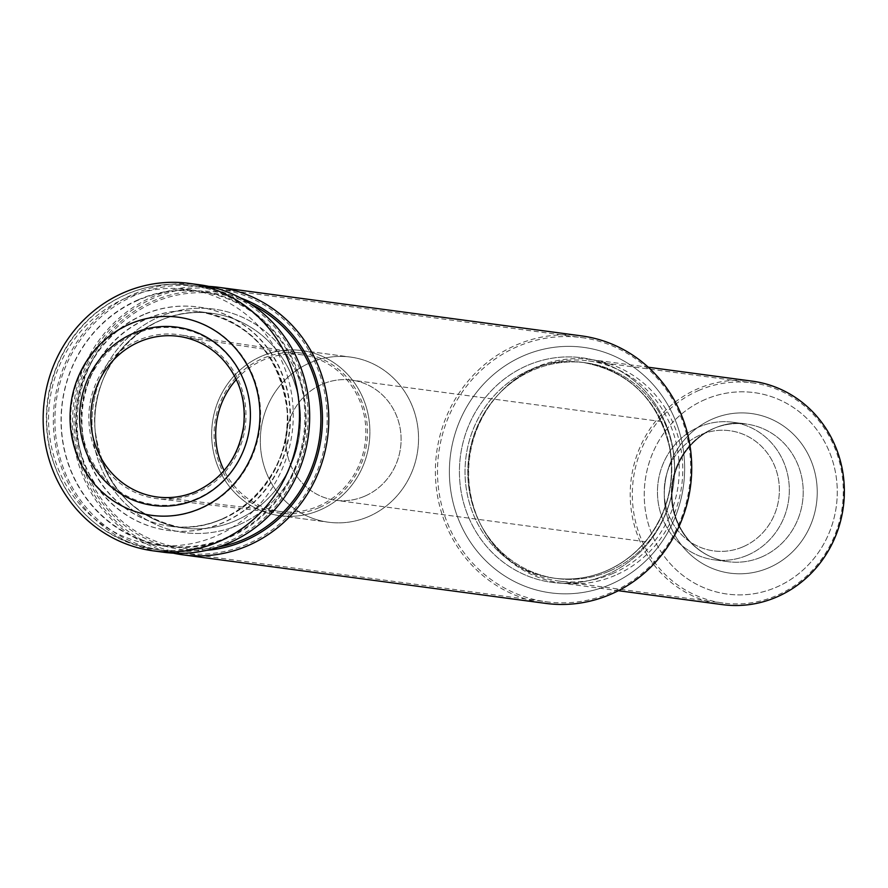 <?xml version="1.0" encoding="UTF-8"?>
<svg xmlns="http://www.w3.org/2000/svg" width="888" height="888" viewBox="0 0 888 888"><rect width="100%" height="100%" fill="white"/><g stroke="black" fill="none" stroke-linecap="round" stroke-linejoin="round"><path stroke-width="0.67" stroke-dasharray="4.44 3.33" d="M364.79 496.159A60.628 57.52 -82.4 0 0 400.699 432.156A60.628 57.52 -82.4 0 0 351.559 380.097A60.628 57.52 -82.4 0 0 322.255 384.204A60.628 57.52 -82.4 0 0 286.347 448.207A60.628 57.52 -82.4 0 0 335.475 500.266A60.628 57.52 -82.4 0 0 364.79 496.159A60.628 57.52 -82.4 0 0 400.699 432.156A60.628 57.52 -82.4 0 0 351.559 380.097A60.628 57.52 -82.4 0 0 322.255 384.204A60.628 57.52 -82.4 0 0 286.347 448.207A60.628 57.52 -82.4 0 0 335.475 500.266A60.628 57.52 -82.4 0 0 364.79 496.159M517.327 346.642A133.278 126.462 -82.4 0 0 438.383 487.334A133.278 126.462 -82.4 0 0 546.386 601.798A133.278 126.462 -82.4 0 0 610.811 592.762A133.278 126.462 -82.4 0 0 689.765 452.059A133.278 126.462 -82.4 0 0 581.751 337.606A133.278 126.462 -82.4 0 0 517.327 346.642M247.352 544.111A133.278 126.462 97.6 0 1 182.928 553.157A133.278 126.462 97.6 0 1 75.269 404.273A133.278 126.462 97.6 0 1 218.293 288.955A133.278 126.462 97.6 0 1 326.296 403.418A133.278 126.462 97.6 0 1 247.352 544.111M523.587 355.755A123.832 117.505 -82.4 0 0 494.072 568.209A123.832 117.505 -82.4 0 0 683.405 486.324A123.832 117.505 -82.4 0 0 523.587 355.755A123.832 117.505 -82.4 0 0 494.072 568.209A123.832 117.505 -82.4 0 0 683.405 486.324A123.832 117.505 -82.4 0 0 523.587 355.755M609.346 571.15A108.847 103.274 97.6 0 1 556.732 578.532A108.847 103.274 97.6 0 1 480.164 523.543A108.847 103.274 97.6 0 1 497.269 395.682A108.847 103.274 97.6 0 1 585.614 362.77A108.847 103.274 97.6 0 1 673.814 456.243A108.847 103.274 97.6 0 1 609.346 571.15A108.847 103.274 97.6 0 1 556.732 578.532A108.847 103.274 97.6 0 1 480.164 523.543A108.847 103.274 97.6 0 1 497.269 395.682A108.847 103.274 97.6 0 1 585.614 362.77A108.847 103.274 97.6 0 1 673.814 456.243A108.847 103.274 97.6 0 1 609.346 571.15M612.72 573.548A111.067 105.383 97.6 0 1 559.029 581.085A111.067 105.383 97.6 0 1 480.896 524.975A111.067 105.383 97.6 0 1 498.357 394.505A111.067 105.383 97.6 0 1 588.5 360.916A111.067 105.383 97.6 0 1 678.51 456.299A111.067 105.383 97.6 0 1 612.72 573.548M698.856 390.409A111.067 105.383 -82.4 0 0 633.066 507.659A111.067 105.383 -82.4 0 0 723.076 603.041A111.067 105.383 -82.4 0 0 776.767 595.504A111.067 105.383 -82.4 0 0 842.546 478.255A111.067 105.383 -82.4 0 0 752.547 382.872A111.067 105.383 -82.4 0 0 698.856 390.409M705.116 399.522A101.621 96.426 -82.4 0 0 680.896 573.859A101.621 96.426 -82.4 0 0 836.263 506.671A101.621 96.426 -82.4 0 0 705.116 399.522A101.621 96.426 -82.4 0 0 680.896 573.859A101.621 96.426 -82.4 0 0 836.263 506.671A101.621 96.426 -82.4 0 0 705.116 399.522M196.914 498.59A89.044 84.493 97.6 0 1 82.007 404.706A89.044 84.493 97.6 0 1 218.137 345.832A89.044 84.493 97.6 0 1 196.914 498.59M200.744 508.669A99.956 94.85 97.6 0 1 71.75 403.274A99.956 94.85 97.6 0 1 224.564 337.185A99.956 94.85 97.6 0 1 200.744 508.669M134.754 295.438A133.278 126.462 -82.4 0 0 55.811 436.13A133.278 126.462 -82.4 0 0 163.814 550.593A133.278 126.462 -82.4 0 0 306.848 435.275A133.278 126.462 -82.4 0 0 199.178 286.391A133.278 126.462 -82.4 0 0 134.754 295.438M138.073 300.255A128.283 121.723 -82.4 0 0 107.504 520.335A128.283 121.723 -82.4 0 0 303.618 435.52A128.283 121.723 -82.4 0 0 138.073 300.255M218.215 547.119A128.283 121.723 97.6 0 1 78.399 404.695A128.283 121.723 97.6 0 1 250.749 304.051M319.103 507.67A80.741 76.612 97.6 0 1 281.207 513.297A80.741 76.612 97.6 0 1 214.841 422.954A80.741 76.612 97.6 0 1 302.63 353.258A80.741 76.612 97.6 0 1 366.999 423.032A80.741 76.612 97.6 0 1 319.103 507.67M196.415 492.984A82.717 78.488 97.6 0 1 157.609 498.745A82.717 78.488 97.6 0 1 89.61 406.193A82.717 78.488 97.6 0 1 179.554 334.787A82.717 78.488 97.6 0 1 245.488 406.282A82.717 78.488 97.6 0 1 196.415 492.984M319.991 510.034A83.294 79.043 97.6 0 1 279.731 515.684A83.294 79.043 97.6 0 1 212.443 422.633A83.294 79.043 97.6 0 1 301.831 350.56A83.294 79.043 97.6 0 1 369.341 422.1A83.294 79.043 97.6 0 1 319.991 510.034A83.294 79.043 97.6 0 1 279.731 515.684A83.294 79.043 97.6 0 1 212.443 422.633A83.294 79.043 97.6 0 1 301.831 350.56A83.294 79.043 97.6 0 1 369.341 422.1A83.294 79.043 97.6 0 1 319.991 510.034M368.642 516.55A83.294 79.043 97.6 0 1 328.371 522.2A83.294 79.043 97.6 0 1 261.083 429.148A83.294 79.043 97.6 0 1 350.483 357.076A83.294 79.043 97.6 0 1 417.982 428.604A83.294 79.043 97.6 0 1 368.642 516.55A83.294 79.043 97.6 0 1 328.371 522.2A83.294 79.043 97.6 0 1 261.083 429.148A83.294 79.043 97.6 0 1 350.483 357.076A83.294 79.043 97.6 0 1 417.982 428.604A83.294 79.043 97.6 0 1 368.642 516.55M743.067 546.786A60.628 57.52 97.6 0 1 713.752 550.904A60.628 57.52 97.6 0 1 664.779 483.183A60.628 57.52 97.6 0 1 729.847 430.724A60.628 57.52 97.6 0 1 778.976 482.783A60.628 57.52 97.6 0 1 743.067 546.786A60.628 57.52 97.6 0 1 713.752 550.904A60.628 57.52 97.6 0 1 664.779 483.183A60.628 57.52 97.6 0 1 729.847 430.724A60.628 57.52 97.6 0 1 778.976 482.783A60.628 57.52 97.6 0 1 743.067 546.786M747.729 555.122A69.419 65.867 97.6 0 1 714.174 559.829A69.419 65.867 97.6 0 1 658.108 482.284A69.419 65.867 97.6 0 1 732.6 422.222A69.419 65.867 97.6 0 1 788.855 481.84A69.419 65.867 97.6 0 1 747.729 555.122A69.419 65.867 97.6 0 1 714.174 559.829A69.419 65.867 97.6 0 1 658.108 482.284A69.419 65.867 97.6 0 1 732.6 422.222A69.419 65.867 97.6 0 1 788.855 481.84A69.419 65.867 97.6 0 1 747.729 555.122M581.451 335.875A134.943 128.05 -82.4 0 0 516.217 345.032A134.943 128.05 -82.4 0 0 436.286 487.49A134.943 128.05 -82.4 0 0 545.643 603.385M173.204 553.146A134.943 128.05 97.6 0 1 73.693 404.062A134.943 128.05 97.6 0 1 208.902 286.402M615.251 575.346A112.732 106.971 97.6 0 1 560.75 582.994A112.732 106.971 97.6 0 1 481.451 526.04A112.732 106.971 97.6 0 1 499.178 393.617A112.732 106.971 97.6 0 1 590.664 359.529A112.732 106.971 97.6 0 1 682.028 456.343A112.732 106.971 97.6 0 1 615.251 575.346M752.247 381.152A112.732 106.971 -82.4 0 0 697.746 388.8A112.732 106.971 -82.4 0 0 630.968 507.803A112.732 106.971 -82.4 0 0 722.333 604.617M199.4 284.748A134.943 128.05 -82.4 0 0 134.166 293.895A134.943 128.05 -82.4 0 0 54.235 436.352A134.943 128.05 -82.4 0 0 163.592 552.247M138.217 299.789A128.838 122.244 -82.4 0 0 107.526 520.823A128.838 122.244 -82.4 0 0 304.484 435.642A128.838 122.244 -82.4 0 0 138.217 299.789M206.749 550.294A129.948 123.299 97.6 0 1 76.834 404.484A129.948 123.299 97.6 0 1 240.526 297.968M236.308 379.542A79.065 75.025 97.6 0 1 302.386 354.911A79.065 75.025 97.6 0 1 365.412 423.243A79.065 75.025 97.6 0 1 318.514 506.127A79.065 75.025 97.6 0 1 281.407 511.632A79.065 75.025 97.6 0 1 224.131 470.485M606.759 574.691A113.287 107.492 97.6 0 1 460.561 455.244A113.287 107.492 97.6 0 1 633.755 380.341A113.287 107.492 97.6 0 1 606.759 574.691A113.287 107.492 97.6 0 1 460.561 455.244A113.287 107.492 97.6 0 1 633.755 380.341A113.287 107.492 97.6 0 1 606.759 574.691M606.593 570.784A108.847 103.274 97.6 0 1 553.979 578.166A108.847 103.274 97.6 0 1 466.045 456.576A108.847 103.274 97.6 0 1 582.85 362.404A108.847 103.274 97.6 0 1 671.062 455.877A108.847 103.274 97.6 0 1 606.593 570.784A108.847 103.274 97.6 0 1 553.979 578.166A108.847 103.274 97.6 0 1 466.045 456.576A108.847 103.274 97.6 0 1 582.85 362.404A108.847 103.274 97.6 0 1 671.062 455.877A108.847 103.274 97.6 0 1 606.593 570.784M769.008 567.698A80.519 76.401 97.6 0 1 665.09 482.795A80.519 76.401 97.6 0 1 788.189 429.559A80.519 76.401 97.6 0 1 769.008 567.698A80.519 76.401 97.6 0 1 665.09 482.795A80.519 76.401 97.6 0 1 788.189 429.559A80.519 76.401 97.6 0 1 769.008 567.698M125.719 298.124A128.838 122.244 -82.4 0 0 57.187 466.256A128.838 122.244 -82.4 0 0 216.095 536.03A128.838 122.244 -82.4 0 0 284.626 367.898A128.838 122.244 -82.4 0 0 125.719 298.124M126.562 294.339A133.278 126.462 -82.4 0 0 47.619 435.042A133.278 126.462 -82.4 0 0 155.633 549.494A133.278 126.462 -82.4 0 0 298.657 434.177A133.278 126.462 -82.4 0 0 190.998 285.303A133.278 126.462 -82.4 0 0 126.562 294.339M143.523 314.618A112.732 106.971 -82.4 0 0 116.661 508.014A112.732 106.971 -82.4 0 0 289 433.477A112.732 106.971 -82.4 0 0 143.523 314.618M222.433 518.87A108.292 102.753 -82.4 0 0 286.58 404.562A108.292 102.753 -82.4 0 0 198.823 311.555A108.292 102.753 -82.4 0 0 146.476 318.903A108.292 102.753 -82.4 0 0 82.329 433.222A108.292 102.753 -82.4 0 0 170.085 526.218A108.292 102.753 -82.4 0 0 222.433 518.87M235.642 520.646A108.292 102.753 97.6 0 1 183.294 527.994A108.292 102.753 97.6 0 1 95.815 407.026A108.292 102.753 97.6 0 1 212.021 313.331A108.292 102.753 97.6 0 1 299.778 406.327A108.292 102.753 97.6 0 1 235.642 520.646A108.292 102.753 97.6 0 1 183.294 527.994A108.292 102.753 97.6 0 1 95.815 407.026A108.292 102.753 97.6 0 1 212.021 313.331A108.292 102.753 97.6 0 1 299.778 406.327A108.292 102.753 97.6 0 1 235.642 520.646M238.583 524.93A112.732 106.971 97.6 0 1 93.107 406.071A112.732 106.971 97.6 0 1 265.445 331.535A112.732 106.971 97.6 0 1 238.583 524.93A112.732 106.971 97.6 0 1 93.107 406.071A112.732 106.971 97.6 0 1 265.445 331.535A112.732 106.971 97.6 0 1 238.583 524.93M761.638 556.976A69.419 65.867 97.6 0 1 728.082 561.682A69.419 65.867 97.6 0 1 672.005 484.149A69.419 65.867 97.6 0 1 746.497 424.087A69.419 65.867 97.6 0 1 802.752 483.694A69.419 65.867 97.6 0 1 761.638 556.976A69.419 65.867 97.6 0 1 728.082 561.682A69.419 65.867 97.6 0 1 672.005 484.149A69.419 65.867 97.6 0 1 746.497 424.087A69.419 65.867 97.6 0 1 802.752 483.694A69.419 65.867 97.6 0 1 761.638 556.976M143.867 314.663A112.732 106.971 -82.4 0 0 117.005 508.058A112.732 106.971 -82.4 0 0 289.355 433.522A112.732 106.971 -82.4 0 0 143.867 314.663M222.777 518.925A108.292 102.753 -82.4 0 0 286.924 404.606A108.292 102.753 -82.4 0 0 199.167 311.61A108.292 102.753 -82.4 0 0 146.82 318.947A108.292 102.753 -82.4 0 0 82.673 433.266A108.292 102.753 -82.4 0 0 170.429 526.262A108.292 102.753 -82.4 0 0 222.777 518.925M302.386 354.911L179.654 336.497A81.03 76.89 97.6 0 1 244.244 406.538A81.03 76.89 97.6 0 1 196.181 491.475M661.937 421.634L351.559 380.097L661.937 421.634M645.854 541.813L335.475 500.266L645.854 541.813M182.928 553.157L546.386 601.798M218.293 288.955L581.751 337.606M553.979 578.166C571.972 580.486 589.443 578.033 606.382 570.806C623.087 563.491 637.14 552.403 648.551 537.529C668.198 510.6 675.202 480.575 669.563 447.441C657.93 399.467 629.026 371.129 582.85 362.404L585.614 362.77L582.85 362.404C629.026 371.129 657.93 399.467 669.563 447.441C675.202 480.575 668.198 510.6 648.551 537.529C637.14 552.403 623.087 563.491 606.382 570.806C589.443 578.033 571.972 580.486 553.979 578.166L556.732 578.532L553.979 578.166M481.451 526.04L480.896 524.975M499.178 393.617L498.357 394.505M559.029 581.085L723.076 603.041M588.5 360.916L752.547 382.872M199.178 286.391L190.998 285.303C168.687 282.417 147.075 285.448 126.152 294.394C101.865 305.106 82.373 321.922 67.677 344.855C47.208 378.566 41.481 414.652 50.505 453.113C66.789 507.525 101.831 539.649 155.633 549.494L163.814 550.593M170.085 526.218L183.294 527.994C133.289 517.937 104.051 486.369 95.571 433.311C86.169 370.196 145.133 302.941 212.021 313.331L198.823 311.555C248.818 321.611 278.055 353.18 286.535 406.238C295.937 469.352 236.985 536.596 170.085 526.218M302.63 353.258L179.554 334.787M281.207 513.297L157.609 498.745M279.731 515.684L328.371 522.2L279.731 515.684M301.831 350.56L350.483 357.076L301.831 350.56M728.082 561.682C713.308 559.584 700.676 552.935 690.165 541.747C675.812 525.463 669.974 506.093 672.649 483.627C679.875 439.205 720.157 418.248 746.497 424.087L732.6 422.222L746.497 424.087C720.157 418.248 679.875 439.205 672.649 483.627C669.974 506.093 675.812 525.463 690.165 541.747C700.676 552.935 713.308 559.584 728.082 561.682L714.174 559.829L728.082 561.682M560.75 582.994L618.348 590.698M590.664 359.529L648.262 367.232M170.429 526.262L183.294 527.994C133.289 517.937 104.051 486.369 95.571 433.311C86.169 370.196 145.133 302.941 212.021 313.331L199.167 311.61C249.162 321.667 278.41 353.224 286.891 406.282C296.281 469.397 237.329 536.652 170.429 526.262M281.407 511.632L158.153 497.114"/><path stroke-width="1.33" d="M250.749 304.051A128.283 121.723 97.6 0 1 320.834 422.921A128.283 121.723 97.6 0 1 244.034 539.282A128.283 121.723 97.6 0 1 218.215 547.119M182.706 554.8L545.643 603.385A134.943 128.05 -82.4 0 0 610.877 594.227A134.943 128.05 -82.4 0 0 690.809 451.77A134.943 128.05 -82.4 0 0 581.451 335.875L218.515 287.301A134.943 128.05 97.6 0 1 327.872 403.196A134.943 128.05 97.6 0 1 247.941 545.654A134.943 128.05 97.6 0 1 182.706 554.8A134.943 128.05 97.6 0 1 173.204 553.146M208.902 286.402A134.943 128.05 97.6 0 1 218.515 287.301M618.348 590.698L722.333 604.617A112.732 106.971 -82.4 0 0 776.822 596.969A112.732 106.971 -82.4 0 0 843.6 477.966A112.732 106.971 -82.4 0 0 752.247 381.152L648.262 367.232M200.055 508.58A99.956 94.85 97.6 0 1 71.051 403.185A99.956 94.85 97.6 0 1 223.876 337.096A99.956 94.85 97.6 0 1 200.055 508.58M218.648 541.724A134.943 128.05 97.6 0 1 153.413 550.882A134.943 128.05 97.6 0 1 44.4 400.144A134.943 128.05 97.6 0 1 189.211 283.383A134.943 128.05 97.6 0 1 298.579 399.267A134.943 128.05 97.6 0 1 218.648 541.724M153.413 550.882L163.592 552.247A134.943 128.05 -82.4 0 0 228.827 543.09A134.943 128.05 -82.4 0 0 308.758 400.632A134.943 128.05 -82.4 0 0 199.4 284.748L189.211 283.383M240.526 297.968A129.948 123.299 97.6 0 1 322.444 416.75A129.948 123.299 97.6 0 1 244.622 540.825A129.948 123.299 97.6 0 1 206.749 550.294M224.131 470.485A79.065 75.025 97.6 0 1 236.308 379.542M196.537 499.311A89.921 85.326 97.6 0 1 80.486 404.495A89.921 85.326 97.6 0 1 217.96 345.044A89.921 85.326 97.6 0 1 196.537 499.311M196.181 491.475A81.03 76.89 97.6 0 1 158.153 497.114A81.03 76.89 97.6 0 1 91.553 406.46A81.03 76.89 97.6 0 1 179.654 336.497C196.159 339.116 210.367 346.586 222.255 358.941C239.249 377.711 246.365 400.177 243.59 426.351C238.583 457.087 222.655 478.81 195.782 491.53C183.616 496.725 171.073 498.59 158.153 497.114"/></g></svg>
